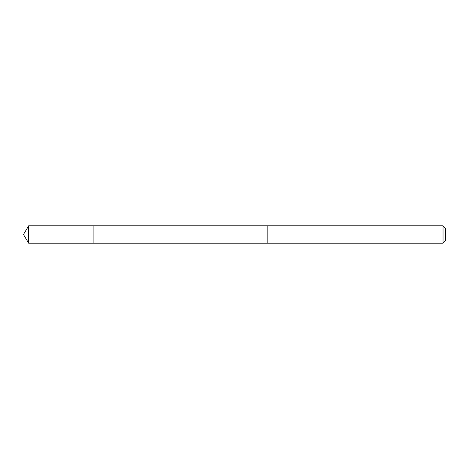 <?xml version="1.0" encoding="UTF-8"?>
<svg xmlns="http://www.w3.org/2000/svg" width="469" height="469" viewBox="0 0 469 469"><rect width="100%" height="100%" fill="white"/><g stroke="black" fill="none" stroke-linecap="round" stroke-linejoin="round"><path stroke-width="0.7" d="M93.12 243.206L93.12 225.794L28.679 225.794L28.679 243.206L93.12 243.206L93.12 225.794L267.822 225.8L267.822 243.2L28.679 243.206L23.45 234.5L28.679 243.206M267.822 229.335L267.822 243.206L443.035 243.206L443.035 225.794L267.822 225.794L267.822 229.335M443.035 225.794L445.55 228.303L445.55 240.697L443.035 243.206M23.45 234.5L28.679 225.794"/></g></svg>
